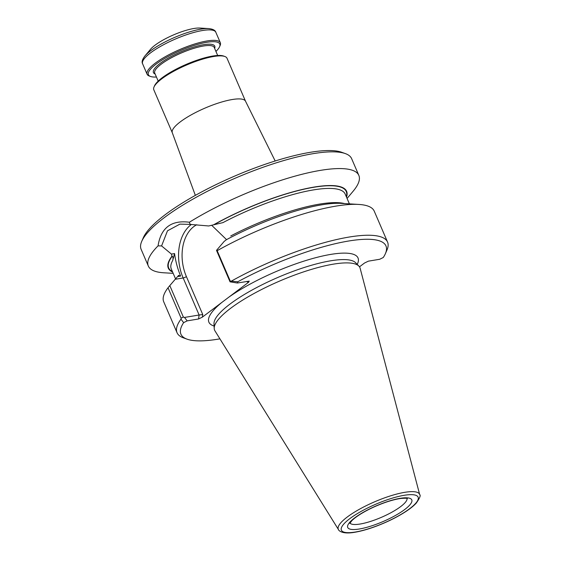 <?xml version="1.0" encoding="UTF-8"?>
<svg xmlns="http://www.w3.org/2000/svg" width="561" height="561" viewBox="0 0 561 561"><rect width="100%" height="100%" fill="white"/><g stroke="black" fill="none" stroke-linecap="round" stroke-linejoin="round"><path stroke-width="0.84" d="M347.07 198.454L353.072 191.301A114.598 28.113 156.7 0 0 358.844 175.397L351.642 158.672A114.598 28.113 156.7 0 0 345.401 153.616L341.67 152.269A111.611 27.377 156.7 0 0 234.414 176.196A111.611 27.377 156.7 0 0 143.328 237.689L141.744 241.321A114.598 28.113 156.7 0 0 141.134 249.329L148.335 266.061A114.598 28.113 156.7 0 0 163.861 272.786L173.174 273.34M419.698 494.648L360.148 268.291A79.108 19.404 156.7 0 0 358.893 266.103A79.108 19.404 156.7 0 0 279.581 281.082A79.108 19.404 156.7 0 0 214.204 328.416A79.108 19.404 156.7 0 0 214.94 330.829L338.486 529.619C338.521 530.433 342.126 534.591 354.889 532.249C360.73 531.26 367.308 529.444 374.629 526.8C386.129 522.572 396.361 517.593 405.315 511.877C410.056 508.806 413.709 505.882 416.262 503.119C419.782 498.056 420.925 495.23 419.698 494.648A44.242 10.855 156.7 0 0 374.636 501.8A44.242 10.855 156.7 0 0 338.486 529.619M359.482 266.826L364.545 263.004L368.381 261.16L379.72 259.266L383.275 257.499A111.611 27.377 156.7 0 0 385.365 253.719A111.611 27.377 156.7 0 0 344.279 241.791A111.611 27.377 156.7 0 0 237.787 281.769L237.366 283.01L249.252 281.138L248.432 282.372L202.36 317.133L198.524 318.985L187.192 320.871L183.629 322.638A111.611 27.377 156.7 0 0 187.023 339.146A111.611 27.377 156.7 0 0 219.919 338.844M177.578 276.573L178.363 276.138L178.447 275.402L180.614 276.061L177.578 276.573L175.221 279.287L183.167 277.961A2.489 0.61 156.7 0 0 186.399 276.573A37.615 25.834 -99.5 0 1 196.764 224.73M346.502 197.135A97.081 23.814 156.7 0 0 307.239 188.363A97.081 23.814 156.7 0 0 213.545 224.835L222.948 222.626L208.692 225.971L190.123 224.393M226.314 239.764A97.081 23.814 -23.3 0 1 341.13 203.377L358.724 204.428A114.598 28.113 156.7 0 0 217.17 250.69L230.262 281.082L230.059 281.839L216.504 250.367L224.19 241.398L226.314 239.764M171.947 256.223L171.428 254.091L174.569 253.565L172.69 260.549C173.265 258.642 173.125 257.183 172.269 256.174L171.947 256.223A97.081 23.814 156.7 0 0 172.606 272.029M169.808 285.598L168.027 287.772L181.112 318.164L183.363 317.07L169.808 285.598L175.221 279.287M183.363 317.07L184.499 317.442L199.12 315.009L183.167 277.961A40.112 27.545 -99.5 0 1 191.399 224.435M237.366 283.01L230.059 281.839M174.569 253.565C175.551 261.124 177.564 268.628 180.614 276.061M171.428 254.091L161.589 245.921L167.48 230.816L179.913 224.12L190.13 224.393L189.38 222.233C171.322 219.905 160.881 227.787 158.055 245.865L161.589 245.921M226.553 239.638L211.841 225.445M178.061 276.187A94.669 23.225 -23.3 0 1 178.447 275.402L178.363 276.138M213.545 224.835L208.692 225.971M217.17 250.69L216.504 250.367M237.787 281.769L230.262 281.082M181.112 318.171L180.986 319.167L183.629 322.638M184.499 317.442L187.192 320.871M186.399 276.573L202.752 314.532L199.12 315.009L198.524 318.985M246.538 281.482L248.432 282.372M168.027 287.772A114.598 28.113 156.7 0 0 163.735 301.818L177.052 332.736A114.598 28.113 156.7 0 0 183.293 337.792L187.023 339.146M180.986 319.167A114.598 28.113 156.7 0 0 177.052 332.736M345.401 153.616A114.598 28.113 156.7 0 0 235.269 178.181A114.598 28.113 156.7 0 0 141.744 241.321M158.055 245.865A114.598 28.113 156.7 0 0 148.335 266.061M358.844 175.397A114.598 28.113 156.7 0 0 295.472 176.014A114.598 28.113 156.7 0 0 189.38 222.233M385.365 253.719L386.95 250.087A114.598 28.113 156.7 0 0 387.56 242.079A114.598 28.113 156.7 0 0 231.539 281.019M387.56 242.079L374.243 211.153A114.598 28.113 156.7 0 0 358.724 204.428M245.55 101.282A39.859 9.775 156.7 0 0 245.494 101.162A39.859 9.775 156.7 0 0 205.074 108.07A39.859 9.775 156.7 0 0 172.283 132.698L195.347 195.375M208.629 28.569L199.87 28.05A29.894 7.335 156.7 0 0 173.559 34.894A29.894 7.335 156.7 0 0 150.509 49.305L144.871 56.03A38.618 9.474 -23.3 0 1 200.866 29.151A38.618 9.474 -23.3 0 1 208.629 28.569C212.878 29.032 215.277 30.266 215.824 32.265L220.333 42.72A39.859 9.775 -23.3 0 1 220.115 45.511L219.589 46.717A38.863 9.537 -23.3 0 1 215.929 51.409M156.442 77.025A38.863 9.537 -23.3 0 1 150.523 76.464L149.282 76.016A39.859 9.775 -23.3 0 1 147.108 74.255A39.859 9.775 -23.3 0 1 166.161 56.212A39.859 9.775 -23.3 0 1 206.925 40.981A39.859 9.775 -23.3 0 1 220.333 42.72M150.523 76.464A38.863 9.537 -23.3 0 1 163.104 59.41A38.863 9.537 -23.3 0 1 206.721 42.306A38.863 9.537 -23.3 0 1 219.589 46.717M245.522 101.225L227.016 58.253A39.859 9.775 156.7 0 0 224.849 56.493L223.601 56.044A38.863 9.537 156.7 0 0 186.252 64.375A38.863 9.537 156.7 0 0 154.534 85.784L154.009 86.997A39.859 9.775 156.7 0 0 153.798 89.781L172.304 132.754M224.849 56.493A39.859 9.775 156.7 0 0 186.54 65.034A39.859 9.775 156.7 0 0 154.009 86.997M359.447 528.981A34.88 8.555 156.7 0 0 411.557 502.39A34.88 8.555 156.7 0 0 368.24 509.619A34.88 8.555 156.7 0 0 359.447 528.981M349.952 523.062A31.143 7.637 156.7 0 0 360.19 524.016A31.143 7.637 156.7 0 0 391.248 512.551A31.143 7.637 156.7 0 0 407.048 498.47M355.429 532.01A41.773 10.245 156.7 0 0 417.847 500.16A41.773 10.245 156.7 0 0 365.968 508.82A41.773 10.245 156.7 0 0 355.429 532.01M221.925 302.372A81.184 19.916 156.7 0 0 214.099 326.025M346.312 196.687A96.66 23.709 156.7 0 0 306.341 188.685A96.66 23.709 156.7 0 0 213.867 224.786M358.893 266.103L355.632 262.723A77.439 18.997 156.7 0 0 277.99 277.386A77.439 18.997 156.7 0 0 213.993 323.725L214.204 328.416M357.231 264.378A81.184 19.916 156.7 0 0 317.231 257.296A81.184 19.916 156.7 0 0 228.867 297.134M172.269 256.174A96.66 23.709 156.7 0 0 172.416 271.58M349.405 203.874L345.183 194.064A94.669 23.225 156.7 0 0 222.948 222.626M230.746 235.943A94.669 23.225 -23.3 0 1 344.51 203.58M172.69 260.549A94.669 23.225 156.7 0 0 171.287 268.957L175.565 278.894M202.752 314.532L202.36 317.133M147.108 74.255L142.606 63.8A39.859 9.775 -23.3 0 1 161.659 45.757A39.859 9.775 -23.3 0 1 202.416 30.525A39.859 9.775 -23.3 0 1 215.824 32.265M155.145 74.01A33.387 8.191 -23.3 0 1 166.196 59.326A33.387 8.191 -23.3 0 1 203.531 44.712A33.387 8.191 -23.3 0 1 214.632 48.393M158.195 81.1L154.738 73.077A32.384 7.945 -23.3 0 1 170.221 58.414A32.384 7.945 -23.3 0 1 203.334 46.037A32.384 7.945 -23.3 0 1 214.232 47.454L217.682 55.476M407.349 498.589C407.503 498.21 405.393 498.161 401.024 498.441C396.725 498.988 391.557 500.3 385.498 502.375C376.41 505.573 368.17 509.43 360.779 513.946C356.845 516.4 353.893 518.616 351.922 520.587L349.833 523.364M245.494 101.162L275.185 160.986M142.606 63.8C141.533 62.04 142.284 59.445 144.871 56.03"/></g></svg>
